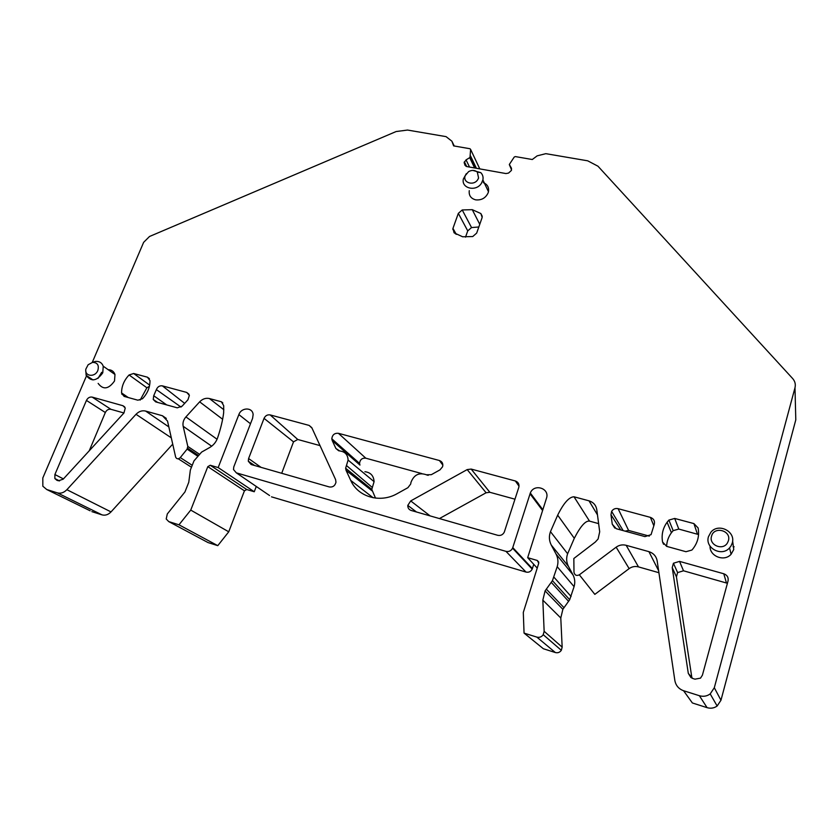 <?xml version="1.0" encoding="UTF-8"?>
<svg xmlns="http://www.w3.org/2000/svg" width="838" height="838" viewBox="0 0 838 838"><rect width="100%" height="100%" fill="white"/><g stroke="black" fill="none" stroke-linecap="round" stroke-linejoin="round"><path stroke-width="1.26" d="M524.054 633.099L543.38 648.748L555.364 652.54L536.844 637.11L524.054 633.099L523.3 612.442L538.75 563.22L537.315 560.486L527.668 557.679L546.47 498.285C550.053 488.324 534.068 483.18 530.318 493.016L512.573 548.188C511.096 550.891 508.896 551.949 505.963 551.362L236.316 472.841L269.564 495.53M536.844 637.11C539.483 637.76 541.61 636.953 543.234 634.701L544.145 631.307L542.835 600.165L545.088 590.895L552.441 580.65L557.197 566.677C558.485 562.267 558.108 558.056 556.055 554.054L551.257 545.035C549.079 540.72 548.817 536.257 550.472 531.648L557.679 515.161L574.302 538.3L567.63 553.761C566.1 558.087 566.362 562.277 568.426 566.331L551.257 545.035M574.292 538.31C580.504 526.222 585.584 520.482 589.523 521.121L574.009 496.787C569.138 496.913 563.691 503.03 557.679 515.161M574.009 496.787L588.999 500.82L597.473 514.878M658.919 572.71L638.493 566.897C635.099 566.027 631.978 566.603 629.139 568.614L594.823 594.372L579.341 574.816C576.565 576.104 574.784 575.287 573.988 572.364L573.841 558.496L595.284 542.071L598.112 538.991L599.694 531.774L596.782 509.63C595.975 505.146 593.388 502.213 588.999 500.82M579.341 574.816L616.16 547.183C619.209 545.014 622.54 544.386 626.175 545.308L648.916 551.655C653.504 553.153 656.259 556.243 657.17 560.915L674.852 680.498C675.816 685.536 678.717 688.941 683.557 690.721L699.374 695.708C703.333 696.849 706.947 696.252 710.195 693.906L714.311 687.726L794.99 387.753C795.807 384.338 795.021 381.259 792.643 378.525L597.976 166.207L587.7 160.812L545.821 153.668L537.168 155.847L532.287 159.513L515.328 156.58L514.249 157.02L509.336 164.458L511.285 167.872L511.379 170.46L508.54 173.078L505.953 173.56L466.902 166.584L465.006 165.316L464.147 162.593L466.064 159.88L469.982 157.492L470.621 149.457L469.982 148.735L453.63 145.896L451.892 141.203L446.067 136.636L407.54 130.058L396.144 131.535L149.52 236.484L143.633 242.35L92.264 362.404M86.607 375.613L42.811 477.964L42.832 486.218L46.739 489.518L90.148 510.792M57.361 492.87C60.755 493.75 63.929 492.692 66.883 489.696L111.014 511.913C108.249 514.731 105.242 515.716 102.006 514.867L57.361 492.87L46.739 489.518M66.883 489.696L136.018 414.297C138.93 411.343 142.114 410.264 145.582 411.049L162.467 415.763L167.516 421.043L175.645 457.098C176.713 459.182 178.264 459.35 180.285 457.59L192.237 465.31M197.108 455.767L187.115 449.116L180.285 457.59M187.115 449.116L187.806 446.413L198.983 453.924L187.806 446.424M168.742 521.592L208.044 542.574L217.775 545.653L178.976 524.808L168.742 521.592L166.207 518.973L167.307 513.945L184.947 491.948L188.77 482.269L190.352 470.055L193.987 460.879L201.612 452.091L209.668 447.534C213.47 445.292 216.11 442.087 217.576 437.918C220.74 428.543 222.761 420.131 223.662 412.705L223.704 405.676L221.379 401.769L209.416 398.542C205.834 397.767 202.576 398.867 199.654 401.842L185.921 416.915C183.449 419.786 182.527 422.907 183.166 426.28L187.806 446.413M211.679 446.204L183.166 426.28L211.668 446.214M178.976 524.808L190.739 510.091L228.743 531.805L244.434 490.817L246.739 489.528L254.26 491.749L218.173 467.562L210.254 465.258L207.814 466.64L190.739 510.091M236.316 472.841L233.488 469.51L233.802 466.86L252.594 418.319L253.128 414.59C252.709 407.142 241.386 407.174 238.861 414.59L218.173 467.562M480.855 213.543L472.255 209.668L462.23 209.961L458.334 213.365L452.949 228.386L454.07 232.817L462.639 236.777L472.747 236.536L476.686 233.09L482.175 217.419L480.855 213.543L482.269 216.351M710.048 546.156C709.524 556.327 724.346 562.12 731.092 554.264L733.753 549.529L732.622 540.929M63.416 478.917L54.899 474.528L54.868 478.561L56.89 480.289L58.43 480.771L63.175 479.189L123.94 412.998L125.26 408.001L122.903 405.707L92.201 397.118C89.729 396.72 87.801 397.82 86.44 400.417L105.326 412.516L89.237 450.802M54.899 474.528L86.44 400.417M372.344 487.507L346.45 465.509L345.633 468.243L346.063 470.348L350.734 480.415C357.941 497.007 380.19 503.523 397.285 493.592L407.907 487.695L410.693 484.018L410.987 482.321C413.982 474.758 419.115 472.244 426.385 474.779L431.319 474.685L439.96 469.877L442.569 466.776C443.312 463.697 442.255 461.612 439.426 460.523L338.405 433.298L365.797 458.187C362.11 457.862 360.026 459.601 359.544 463.393L359.952 465.069L332.225 440.547L335.912 448.498L339.673 450.949C344.984 451.577 347.791 454.625 348.095 460.093L374.083 481.651L371.789 489.402L375.518 498.118M346.45 465.509L348.095 460.093M332.225 440.547L331.806 438.787C332.34 434.817 334.551 432.984 338.405 433.298M248.593 458.543L248.289 461.204L251.138 464.514L329.324 486.951C332.801 487.412 335.011 485.831 335.975 482.238L335.598 479.577L311.788 427.642L309.149 425.421L270.161 414.915C267.416 414.485 265.384 415.638 264.043 418.372L248.593 458.543L261.068 467.363M471.155 469.071L467.185 469.594L410.714 500.925L407.792 505.408C407.739 507.943 408.86 509.619 411.165 510.457L497.73 535.304C500.611 535.88 502.79 534.843 504.267 532.203L518.785 487.423C519.476 484.259 518.334 482.112 515.36 480.981L471.155 469.071L489.863 492.294L486.103 492.765L439.437 518.565M612.264 524.211L616.244 528.705L644.977 536.613L651.053 534.654L654.185 524.64C655.096 521.142 653.839 518.722 650.414 517.371L618.098 508.666C615.322 508.111 613.165 509.012 611.625 511.369L610.975 514.731L612.264 524.211L614.799 528.076M698.096 527.93C699.541 535.807 697.708 542.898 692.617 549.215L691.853 550.074L685.955 551.708L666.671 546.376L662.565 542.008C661.308 534.791 662.816 528.202 667.1 522.242L668.892 520.084L674.705 518.45L693.916 523.593L698.096 527.93M469.259 190.666C468.725 195.484 470.883 198.554 475.733 199.863C481.557 200.387 485.694 198.03 488.156 192.782L488.46 191.693C489.12 187.345 487.402 184.329 483.327 182.632M149.656 385.113L133.651 373.497L129.083 374.974C124.076 380.263 121.562 386.245 121.562 392.949L124.097 396.384L137.882 400.197L142.502 398.72C147.561 393.347 150.054 387.303 149.992 380.599L147.415 377.184L149.405 378.65M133.651 373.497L147.415 377.184M166.72 404.922L153.721 395.735L153.239 399.475L155.679 401.873L177.258 407.823L182.108 406.179L187.953 399.768L189.367 395.389L186.738 392.435L162.383 385.868C159.629 385.49 157.628 386.737 156.371 389.607L181.039 407.09M153.721 395.735L156.371 389.607M694.974 679.168L700.516 678.131L702.401 675.198L728.054 580.944C728.62 577.466 727.195 575.078 723.791 573.768L679.534 561.387L673.438 563.241L672.223 567.63L688.302 673.375L692.68 678.455L694.974 679.168M101.712 372.313L97.973 378.399M98.14 383.406C103.158 390.047 108.615 389.241 114.513 380.997L114.974 374.481C113.821 371.37 111.559 369.768 108.154 369.684M555.364 652.54C557.825 653.158 559.815 652.414 561.324 650.309L562.162 647.135L560.79 617.983L542.835 600.165M568.426 566.331L572.951 574.816C574.889 578.576 575.266 582.525 574.082 586.652L569.683 599.736L562.864 609.31L560.79 617.983M589.523 521.121L598.625 523.624M794.99 387.753L795.796 419.838L720.963 700.254L717.139 706.005C714.123 708.173 710.771 708.728 707.083 707.66L692.377 702.967L683.557 690.721M102.006 514.867L91.866 511.63M111.014 511.913L172.722 444.14M208.044 542.574L206.871 541.945M217.775 545.653L228.743 531.805M256.271 486.469L254.26 491.749M533.743 564.309L532.193 569.128C530.831 571.663 528.778 572.637 526.023 572.071L271.481 496.84M537.221 568.091L527.668 557.679M478.844 226.983L471.543 227.569L467.74 230.879L465.519 237.154M731.008 545.978L732.244 543.087C736.036 531.46 718.417 522.619 710.875 532.224L708.477 536.666C704.674 547.937 721.633 557.123 729.531 547.916L731.008 545.978M123.961 412.977L110.941 409.311C108.521 408.913 106.646 409.981 105.326 412.516M364.897 471.71C370.637 472.423 373.696 475.733 374.083 481.651M428.218 475.345L426.636 474.916M421.881 473.606L365.797 458.187M320.022 445.607L297.752 439.479L293.52 441.856L281.704 473.281M514.982 499.197L489.863 492.294M649.303 536.121L628.594 530.433L625.106 531.145M698.557 534.55L678.79 529.071L673.155 530.643L671.416 532.738C668.441 536.802 666.839 541.348 666.608 546.366M466.316 173.676L463.372 178.965C461.015 188.361 476.015 192.08 481.4 183.344L482.887 179.95C483.442 177.059 482.73 174.608 480.761 172.628L472.81 170.407M149.415 386.328L146.891 387.774L140.124 400.145M691.937 678.172L676.434 576.848L677.617 572.595L673.438 563.241M727.415 583.279L683.515 570.793L677.617 572.595M92.19 362.445L95.27 361.45C99.24 361.084 101.89 362.676 103.242 366.216L102.76 372.826C96.747 381.196 91.206 382.023 86.146 375.309L85.822 371.056M728.4 540.751L727.52 542.794C722.985 551.121 708.571 545.109 711.546 536.205C713.986 525.793 731.616 530.485 728.4 540.751M478.582 178.033L477.754 179.657C473.627 186.319 462.346 182.632 465.247 175.613L468.578 171.643C471.878 169.884 474.79 170.02 477.314 172.073L478.582 178.033M97.847 370.427C95.061 377.729 84.25 376.461 85.874 369.066L88.147 364.729L92.557 362.372C97.459 362.519 99.219 365.211 97.847 370.427M733.051 546.533L734.14 546.826M562.162 647.135L544.145 631.307M563.953 607.634L546.271 589.093M568.614 601.37L551.289 582.4M571.087 596.488L553.949 577.183M574.082 586.652L557.197 566.677M572.951 574.816L556.055 554.054M567.63 553.761L550.472 531.648M629.139 568.614L616.16 547.183M638.493 566.897L626.175 545.308M658.626 570.73L648.916 551.655M707.083 707.66L699.374 695.708M720.963 700.254L714.311 687.726M509.378 164.74L511.568 169.863M511.557 168.532L511.285 167.872M466.41 166.448L464.283 162.101M466.703 166.542L464.388 161.807M469.542 167.055L466.064 159.88M474.622 167.956L469.751 157.764M475.02 168.029L469.982 157.492M476.33 168.26L470.506 156.046M470.527 155.983L476.382 168.27L470.527 155.91M479.786 168.878L470.621 149.457M451.892 141.203L454.259 146.011M171.308 437.855L136.018 414.297M168.836 426.909L145.582 411.049M166.301 418.413L162.467 415.763M187.649 448.204L197.82 455.003M185.921 416.915L217.073 439.259M199.654 401.842L222.646 419.272M209.416 398.542L223.872 409.761M222.782 402.879L221.379 401.769M244.434 490.817L207.814 466.64M210.254 465.258L246.739 489.528M250.489 423.756L238.861 414.59M526.023 572.071L505.963 551.362M532.392 568.593L512.783 547.612M542.595 510.531L530.025 493.802M538.813 562.162L537.315 560.486M479.776 224.322L472.255 209.668M456.291 234.368L452.949 228.386M458.334 213.365L467.74 230.879M471.543 227.569L462.23 209.961M110.941 409.311L92.201 397.118M122.903 405.707L124.673 406.88M373.13 497.751L350.734 480.415M346.063 470.348L372.103 490.859M338.762 450.823L335.912 448.498M439.426 460.523L442.862 465.142M264.043 418.372L293.52 441.856M297.752 439.479L270.161 414.915M309.149 425.421L312.029 428.155M410.714 500.925L430.135 515.904M467.185 469.594L486.103 492.765M515.36 480.981L519.026 486.197M610.975 514.731L620.728 529.941M628.594 530.433L618.098 508.666M650.414 517.371L653.787 525.688M663.591 544.291L662.565 542.008M673.155 530.643L668.892 520.084M678.79 529.071L674.705 518.45M693.916 523.593L697.426 534.11M146.891 387.774L129.083 374.974M128.266 397.537L121.562 392.949M188.99 394.248L186.738 392.435M184.664 403.371L162.383 385.868M690.973 677.628L688.302 673.375M672.223 567.63L676.434 576.848M683.515 570.793L679.534 561.387M723.791 573.768L726.431 582.902M561.324 650.309L543.234 634.701M562.864 609.31L545.088 590.895M569.683 599.736L552.441 580.65M717.139 706.005L710.195 693.906M465.928 166.228L464.147 162.593M178.295 458.795L191.462 467.248M532.193 569.128L512.573 548.188M542.846 509.734L530.318 493.016M455.39 233.792L452.761 229.099M731.092 554.264L729.531 547.916M59.529 480.939L54.868 478.561M371.789 489.402L345.633 468.243M331.806 438.787L359.544 463.393M254.647 465.519L248.289 461.204M407.792 505.408L416.465 511.976M623.158 530.611L611.625 511.369M671.416 532.738L667.1 522.242M488.46 191.693L482.887 179.95M125.805 396.856L121.751 394.09M157.628 402.408L153.239 399.475M86.146 375.309L93.018 379.949M103.242 366.216L114.974 374.481M477.314 172.073L480.761 172.628M92.557 362.372L95.27 361.45"/></g></svg>
